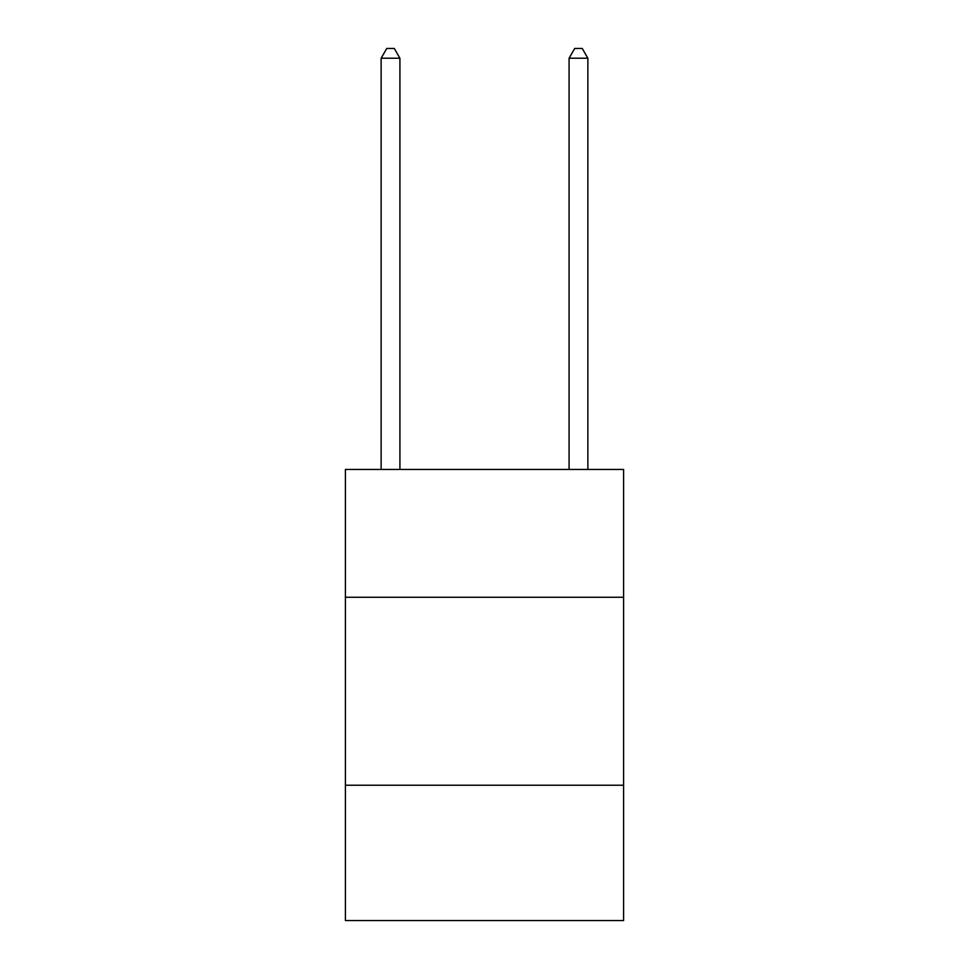 <?xml version="1.0" encoding="UTF-8"?>
<svg xmlns="http://www.w3.org/2000/svg" width="969" height="969" viewBox="0 0 969 969"><rect width="100%" height="100%" fill="white"/><g stroke="black" fill="none" stroke-linecap="round" stroke-linejoin="round"><path stroke-width="1.45" d="M623.588 597.267L623.588 469.468L345.412 469.468L345.412 597.267L623.588 597.267L623.588 920.55L345.412 920.55L345.412 597.267M623.588 785.229L345.412 785.229M399.918 469.468L399.918 58.225L381.132 58.225L381.132 469.468M381.132 58.225L386.764 48.45L394.286 48.45L399.918 58.225M587.868 469.468L587.868 58.225L569.082 58.225L569.082 469.468M569.082 58.225L574.714 48.45L582.236 48.45L587.868 58.225"/></g></svg>
